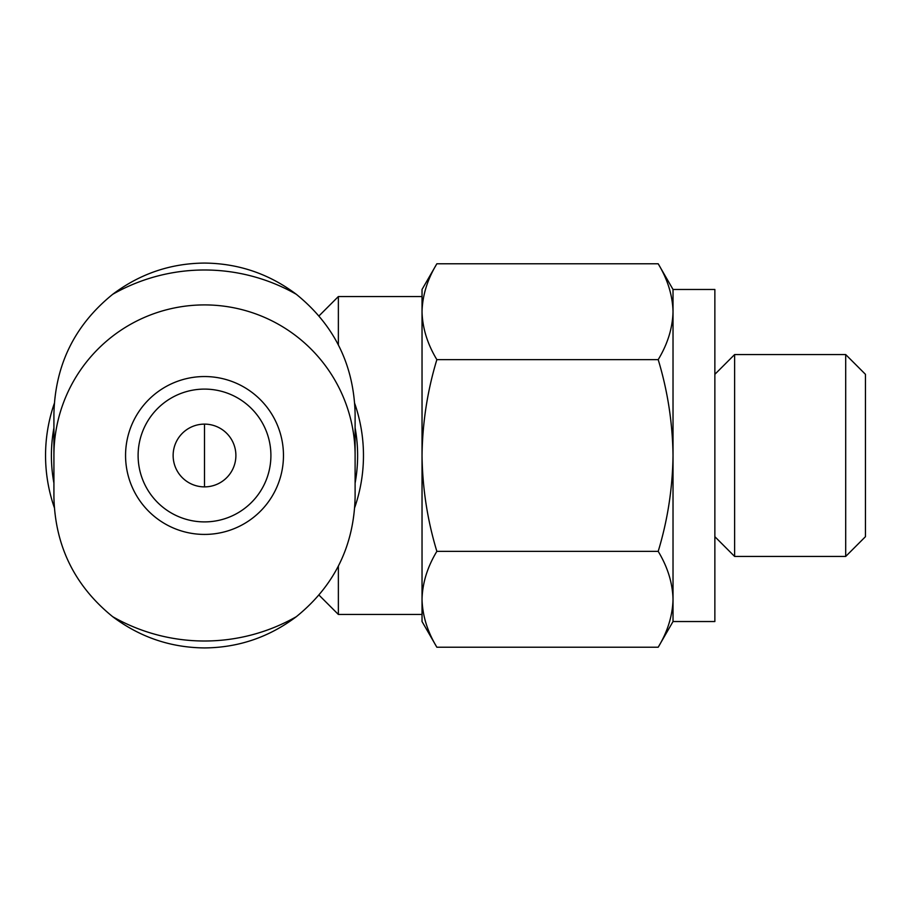 <?xml version="1.0" encoding="UTF-8"?>
<svg xmlns="http://www.w3.org/2000/svg" width="911" height="911" viewBox="0 0 911 911"><rect width="100%" height="100%" fill="white"/><g stroke="black" fill="none" stroke-linecap="round" stroke-linejoin="round"><path stroke-width="1.37" d="M112.691 616.69C139.987 637.199 170.585 647.607 204.508 647.926C238.443 647.653 269.052 637.233 296.326 616.69C334.28 585.932 353.878 546.144 355.108 497.326L355.108 413.674C353.867 364.855 334.28 325.068 296.326 294.31C269.041 273.801 238.431 263.393 204.508 263.074C170.573 263.347 139.975 273.767 112.691 294.31C74.736 325.068 55.15 364.855 53.92 413.674L53.92 497.326C55.15 546.144 74.748 585.932 112.691 616.69A185.514 185.514 0 0 0 296.326 616.69M280.588 476.635A78.961 78.961 0 0 0 215.178 377.268A78.961 78.961 0 0 0 125.559 455.5A78.961 78.961 0 0 0 280.588 476.635M338.368 566.004L338.368 614.458L422.032 614.458L422.032 599.29C422.465 615.574 427.407 631.551 436.859 647.22C427.396 631.562 422.453 615.585 422.032 599.29L422.032 621.53L436.859 647.22L658.197 647.22C667.661 631.562 672.603 615.585 673.024 599.29L673.024 621.53L658.197 647.22M318.987 315.923L338.368 296.542L338.368 345.007M338.368 296.542L422.032 296.542L422.032 311.71C422.465 328.006 427.407 343.982 436.859 359.64C427.418 390.796 422.465 422.75 422.032 455.5C422.476 488.262 427.418 520.215 436.859 551.36C427.396 567.006 422.453 582.983 422.032 599.29L422.032 311.71C422.453 295.415 427.396 279.438 436.859 263.78L658.197 263.78C667.661 279.438 672.603 295.415 673.024 311.71L673.024 599.29C672.591 582.994 667.649 567.018 658.197 551.36C667.649 520.204 672.591 488.25 673.024 455.5C672.58 422.738 667.638 390.785 658.197 359.64C667.661 343.994 672.603 328.017 673.024 311.71C672.591 295.426 667.649 279.449 658.197 263.78L673.024 289.47L673.024 311.71M673.024 289.47L714.862 289.47L714.862 621.53L673.024 621.53M734.619 455.5L734.619 556.439L845.693 556.439L845.693 354.561L734.619 354.561L734.619 455.5M845.693 354.561L865.45 374.319L865.45 536.681L845.693 556.439M436.859 551.36L658.197 551.36M436.859 359.64L658.197 359.64M436.859 263.78L422.032 289.47L422.032 311.71M54.261 403.596A158.958 158.958 0 0 0 54.261 507.404M354.755 507.404A158.958 158.958 0 0 0 354.755 403.596M53.92 427.863A153.105 153.105 0 0 0 53.92 483.137M355.108 483.137A153.105 153.105 0 0 0 355.108 427.863M355.108 455.5A150.588 150.588 0 0 0 204.508 304.912A150.588 150.588 0 0 0 53.92 455.5M173.136 455.5A31.373 31.373 0 0 0 220.2 482.671A31.373 31.373 0 0 0 220.2 428.329A31.373 31.373 0 0 0 173.136 455.5M138.108 455.5A66.412 66.412 0 0 0 237.714 513.007A66.412 66.412 0 0 0 237.714 397.993A66.412 66.412 0 0 0 138.108 455.5A66.412 66.412 0 0 0 237.714 513.007A66.412 66.412 0 0 0 237.714 397.993A66.412 66.412 0 0 0 138.108 455.5M296.326 294.31A185.514 185.514 0 0 0 112.691 294.31M204.508 486.873L204.508 424.127M318.987 595.077L338.368 614.458M714.862 536.681L734.619 556.439M714.862 374.319L734.619 354.561"/></g></svg>
